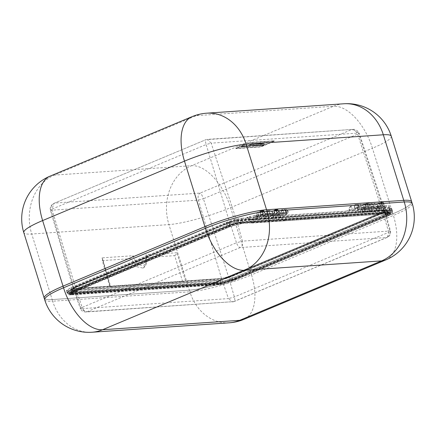 <?xml version="1.0" encoding="UTF-8"?>
<svg xmlns="http://www.w3.org/2000/svg" width="436" height="436" viewBox="0 0 436 436"><rect width="100%" height="100%" fill="white"/><g stroke="black" fill="none" stroke-linecap="round" stroke-linejoin="round"><path stroke-width="0.33" stroke-dasharray="2.18 1.64" d="M232.601 279.748L231.543 276.517C225.903 278.746 220.965 280.103 216.736 280.588L217.793 283.82C222.022 283.335 226.96 281.978 232.601 279.748L387.528 214.839L392.057 211.967L390.138 211.613L355.967 213.956L355.068 210.632L275.579 216.093L276.479 219.417L242.307 221.761L241.321 218.441C237.091 218.927 232.154 220.284 226.513 222.513L71.346 287.515L66.828 290.42L68.735 290.747L216.736 280.588M71.678 289.515L219.679 279.351C222.48 279.029 225.75 278.135 229.483 276.658L230.47 279.977C226.731 281.454 223.461 282.354 220.66 282.67L72.501 292.845L71.678 289.515L70.409 289.281L73.412 287.373L74.229 290.708L71.231 292.611L72.501 292.845M390.138 211.613L389.321 208.277L391.239 208.637L386.71 211.509L387.528 214.839M386.378 209.514L387.599 212.735L388.863 212.948L385.865 214.872L384.645 211.651L387.637 209.727L386.378 209.514L238.378 219.673L239.435 222.905C236.634 223.227 233.364 224.126 229.625 225.603L228.573 222.371C232.306 220.894 235.576 219.995 238.378 219.673M68.735 290.747L69.956 293.968L68.049 293.641L72.572 290.736L227.499 225.832C233.14 223.603 238.078 222.246 242.307 221.761M388.432 212.327L389.969 212.599L386.329 214.926L231.402 279.83C226.862 281.634 222.889 282.724 219.499 283.1L71.668 293.254L70.131 292.981L73.766 290.654L228.693 225.75C233.238 223.946 237.206 222.856 240.596 222.48L388.432 212.327A0.452 0.382 -93.9 0 0 388.819 212.632L388.819 212.632A0.452 0.382 -93.9 0 0 389.141 212.027L390.836 212.332L386.83 214.888L231.903 279.798C226.894 281.781 222.524 282.98 218.79 283.4L70.954 293.548L69.264 293.248L73.27 290.692L228.197 225.783C233.2 223.799 237.571 222.594 241.31 222.18L389.141 212.027M249.833 142.594L236.236 148.289L260.352 146.632L273.677 141.275L273.95 140.937L249.833 142.594L236.29 148.453L260.401 146.796L274.2 141.139L249.888 142.757M250.248 144.621L253.196 143.395L252.128 143.466L249.218 144.692L252.177 143.499L252.956 143.444L250.351 144.589M250.4 144.752L253.245 143.558L252.313 143.417M251.152 144.567L254.052 143.297L251.196 144.332L251.201 144.73L252.264 144.262M252.313 144.425L254.063 143.695L252.989 143.766L251.196 144.332L251.201 144.73M253.12 144.42L255.491 143.226L252.013 144.469L255.818 143.248L253.223 144.387M253.272 144.55L256.145 143.319L252.133 144.469M253.725 144.523L257.502 143.264L255.153 143.924L256.439 143.335L253.621 144.556M255.398 144.272L258.303 143.003L255.442 144.044L255.447 144.436L256.51 143.967M256.564 144.131L258.352 143.166L255.442 144.044L255.447 144.436M256.809 144.343L259.911 143.128L258.161 143.853L259.229 143.782L261.169 142.806L259.142 143.15L256.308 144.343L259.66 143.095L259.093 142.986L256.755 144.18M258.673 143.635L258.303 143.695L258.63 143.482M258.166 144.251L261.219 142.97L258.117 144.087M260.243 144.016L262.93 142.894L262.303 142.899L258.82 144.24L260.03 144.158L262.913 142.686L258.766 144.076L260.188 143.853M260.799 144L264.341 142.757L260.554 144.049L261.464 143.989L260.744 143.836L264.287 142.594L260.505 143.885L261.491 143.951L260.744 143.836M265.671 142.496L261.687 143.842L262.488 143.907L265.671 142.496M262.935 143.853L265.72 142.659L262.886 143.689M241.936 146.921L244.754 145.842L242.236 146.769L243.25 146.196L241.413 146.823L243.021 145.995L240.917 147.025L244.683 145.711L242.182 146.605L243.195 146.033L241.364 146.66L242.972 145.831L240.89 146.828L242.798 146.202L241.887 146.758M243.947 146.785L246.743 145.738L244.242 146.632L245.255 146.06L243.424 146.687L245.032 145.853L242.95 146.85L244.858 146.229L243.795 146.801L246.711 145.542L244.193 146.463L245.206 145.897L243.375 146.523L244.978 145.689L242.901 146.687L244.809 146.065L243.898 146.621M245.959 146.649L248.754 145.602L245.43 146.55L247.038 145.717L244.961 146.714L246.863 146.093L245.806 146.66L248.716 145.401L246.198 146.327L247.217 145.76L245.381 146.382L246.989 145.553L244.907 146.55L246.814 145.929L245.904 146.48M246.967 146.441L250.449 145.286L246.967 146.441M249.474 145.553L247.021 146.605L250.482 145.482L248.406 146.049L249.425 145.39M248.749 146.322L251.234 145.428L250.242 145.493L248.743 146.12L248.803 146.485L249.735 146.055M249.79 146.218L251.289 145.591L250.297 145.657L248.743 146.12L248.803 146.485M250.384 146.207L252.662 145.134L249.566 146.229L250.956 145.782L250.384 146.207M249.763 146.387L252.711 145.297L249.714 146.224M254.21 145.27L253.812 145.052M252.117 146.087L253.278 145.978L255.234 144.954L252.117 146.087M255.136 145.161L252.166 146.251L253.354 146.131L255.082 144.997M254.401 145.929L256.679 144.856L253.583 145.956L254.973 145.51L254.401 145.929M253.779 146.109L256.728 145.019L253.73 145.946M255.621 146.016L258.243 144.916L255.572 145.853L258.156 144.79L256.842 145.041L255.343 145.668L255.267 146.038L255.572 145.853M255.987 145.82L257.147 145.711L259.104 144.692L255.987 145.82M259.006 144.894L256.036 145.984L257.224 145.864L258.951 144.73M260.586 144.698L257.932 145.689L260.755 144.654M260.81 144.817L260.406 144.599M259.06 145.706L262.112 144.648L258.793 145.766L259.671 145.7L259.011 145.542L262.063 144.485L258.744 145.602L259.703 145.662L259.011 145.542M261.12 145.471L263.399 144.398L260.303 145.493L261.693 145.046L261.12 145.471M260.505 145.646L263.448 144.561L260.45 145.482M262.069 145.406L265.023 144.316L262.14 145.324L264.194 144.338L262.063 145.21L262.118 145.57L263.055 145.139M263.104 145.302L265.072 144.48L262.33 145.482L264.08 144.55L262.063 145.21L262.118 145.57M267.154 142.267L266.309 142.681L267.154 142.267M266.445 142.316L266.309 142.681L266.445 142.316M229.723 222.415L236.486 242.765L242.416 241.135C243.043 244.155 242.312 246.296 240.231 247.561C238.786 247.239 237.538 245.642 236.486 242.765L82.142 307.424L75.379 287.079L229.614 222.458A5.21 0.785 -17.3 0 1 236.552 220.556L383.898 210.435A5.21 0.785 162.7 0 1 384.792 210.593A5.21 0.785 162.7 0 1 382.677 211.951L228.442 276.566L382.786 211.901A5.21 0.785 -17.3 0 0 383.124 211.76L384.018 211.694L306.443 244.198L228.867 276.697L227.963 276.762A5.21 0.785 162.7 0 0 228.442 276.566A5.21 0.785 162.7 0 1 221.504 278.473L74.158 288.588A5.21 0.785 -17.3 0 1 73.264 288.43A5.21 0.785 -17.3 0 1 75.379 287.079L229.723 222.415A5.21 0.785 162.7 0 1 230.083 222.267L229.189 222.327L74.038 287.329L74.943 287.27A5.21 0.785 -17.3 0 1 75.379 287.079L51.917 209.149L50.374 210.108L51.028 210.245L74.158 288.588A5.21 0.785 -17.3 0 1 73.864 288.599L73.014 288.959L221.003 278.795L221.853 278.44A5.21 0.785 162.7 0 0 227.963 276.762L221.853 278.44A5.21 0.785 162.7 0 1 221.504 278.473L185.551 280.942L182.657 281.711L109.741 286.719L102.302 260.608L102.792 259.115L102.062 257.861L133.154 255.725L131.056 258.635L102.302 260.608M236.552 220.556L211.171 143.155L358.517 133.04L352.964 129.383L207.122 139.4L211.171 143.155L206.152 144.534L229.614 222.458M387.599 212.735L239.435 222.905M228.573 222.371L73.412 287.373M74.229 290.708L229.625 225.603M389.321 208.277L355.068 210.632L355.967 213.956L276.479 219.417L275.579 216.093L241.321 218.441M73.248 288.376L73.264 288.43A5.21 0.785 -17.3 0 1 73.264 288.43A5.21 0.785 -17.3 0 1 74.943 287.27L73.248 288.376L73.864 288.599A5.21 0.785 -17.3 0 1 73.264 288.436L50.374 210.108C49.927 208.288 50.423 206.528 51.857 204.816L54.086 203.285L205.874 139.694L54.086 203.285L51.917 209.149L206.152 144.534C205.274 141.308 205.269 139.694 206.13 139.684L205.874 139.694M109.741 286.719C110.63 286.305 110.749 286.103 110.106 286.125L110.51 286.196L102.792 259.115M384.645 211.651L229.483 276.658M102.062 257.861L110.112 286.12L74.158 288.588L81.096 308.721L228.442 298.6L221.504 278.473L198.38 200.129C197.644 196.723 198.227 194.374 200.14 193.077C201.165 193.584 202.25 195.475 203.399 198.751L198.38 200.129L51.028 210.245C50.429 206.849 51.71 204.451 54.876 203.051L200.14 193.077L351.394 129.71C354.185 129.454 356.261 130.931 357.634 134.135L382.677 211.951M133.154 255.725C137.127 269.203 149.815 268.374 145.831 254.853L146.534 256.112L145.94 257.616L145.842 264.249L143.193 268.107L136.888 266.778L131.056 258.635M250.286 142.403L236.192 147.973L235.783 148.48L259.9 146.823L262.21 146.191L274.702 140.801L250.286 142.403L236.241 148.142L235.838 148.643L259.949 146.987L262.259 146.354L274.751 140.964L250.34 142.567M182.657 281.711L174.694 255.638L145.94 257.616M383.898 210.435L358.517 133.04L359.155 133.127C357.34 130.282 355.275 129.034 352.964 129.383L206.13 139.684M69.956 293.968L217.793 283.82M230.47 279.977L385.865 214.872M384.792 210.593L359.155 133.127L357.634 134.135L203.399 198.751L228.442 276.566L234.377 296.971C235.113 299.843 234.851 301.412 233.587 301.668L232.524 301.941L228.442 298.6L234.377 296.971L388.716 232.306L387.342 237.342L386.754 237.495C389.343 236.176 390.351 234.012 389.768 231.015L384.007 210.392A5.21 0.785 -17.3 0 1 384.301 210.381L385.048 210.07C386.776 210.168 386.432 210.713 384.018 211.694A0.578 0.305 67.3 0 1 384.498 212.201C386.792 211.471 387.724 210.997 387.299 210.779L386.28 210.741L385.38 210.005C386.721 210.13 387.402 210.414 387.413 210.855L387.964 212.408L386.781 212.207L386.28 210.741L375.233 211.504L375.734 212.964L386.781 212.207L388.917 213.651L390.433 213.94L386.852 216.207L231.701 281.209L230.012 279.204C226.518 280.588 223.461 281.427 220.845 281.727L220.425 280.228L229.347 277.203A0.578 0.305 67.3 0 0 228.867 276.697M231.543 276.517L386.71 211.509M174.694 255.638C175.817 254.978 176.564 254.003 176.929 252.722L145.831 254.853M252.362 143.58L249.272 144.856L253.005 143.608L250.166 144.638M251.359 144.48L253.845 143.384L251.332 144.327L251.409 144.643L252.112 144.272M252.161 144.436L253.894 143.548L251.256 144.654L251.332 144.327L251.409 144.643M252.182 144.632L255.545 143.433L253.038 144.436M255.66 144.349L258.297 143.242L255.578 144.033L258.248 143.079L255.605 144.185M258.412 143.46L259.164 143.253M259.218 143.417L258.025 143.488M258.074 143.651L258.461 143.624M257.872 143.738L256.548 144.289L258.21 143.869L258.286 143.542L257.818 143.575L256.499 144.125L258.335 143.706L257.818 143.575M258.374 144.163L261.017 143.057L258.325 144M259.382 143.929L262.167 142.812L259.992 143.885M260.047 144.049L262.69 142.943L262.167 142.812M262.216 142.975L259.431 144.093M248.961 146.229L251.016 145.319L248.912 146.104L249.011 146.392L249.605 146.06M249.659 146.224L251.071 145.482L248.874 146.403L248.912 146.104L249.011 146.392M251.349 145.684L251.992 145.51M252.041 145.673L252.499 145.384L250.934 145.711M250.983 145.875L251.398 145.847M253.861 145.215L251.011 146.262L253.97 145.15M253.321 145.673L254.804 145.139L253.823 145.635M253.877 145.798L254.804 145.139M254.853 145.302L253.37 145.837M256.101 145.139L255 145.597L256.428 145.243L256.046 144.975L254.951 145.433L256.515 145.112L256.046 144.975M257.185 145.406L258.673 144.872L257.692 145.368M257.741 145.531L258.673 144.872M258.722 145.035L257.24 145.57M260.461 144.763L257.605 145.809L258.962 145.591L260.565 144.698M262.085 144.943L262.728 144.774M262.783 144.937L263.235 144.648L261.671 144.975M261.72 145.139L262.14 145.106M266.325 142.485L267.323 142.256L266.325 142.485M266.538 209.765A46.309 6.96 162.7 0 0 204.915 226.698L63.046 286.136A46.309 6.96 162.7 0 0 44.21 298.164A46.309 6.96 162.7 0 0 52.167 299.581L189.355 290.163A46.309 6.96 162.7 0 0 251 273.23L392.869 213.793A46.309 6.96 162.7 0 0 411.698 201.764A46.309 6.96 -17.3 0 1 392.869 213.793L251 273.225A46.309 6.96 -17.3 0 1 189.355 290.163L52.146 299.587A46.309 6.96 -17.3 0 1 44.194 298.164L44.15 297.973M265.764 215.204L266.75 218.888L264.429 219.052L265.339 218.834L264.276 219.057L263.469 215.362L265.764 215.204L263.464 216.169L260.134 216.398L262.434 215.433A1.112 0.932 -93.9 0 0 264.178 214.703L266.478 213.738L269.808 213.509L267.508 214.474L265.213 214.632L266.298 218.207L268.772 218.038L267.508 214.474M264.178 214.703L265.213 214.632L264.363 216.109L263.469 215.362L262.434 215.433M277.574 215.199C277.966 216.714 279.062 217.619 280.866 217.918L279.874 214.234L277.574 215.199L274.244 215.428L276.544 214.463A1.112 0.932 -93.9 0 0 278.288 213.733L279.334 213.662L278.484 215.144L277.585 214.392L276.544 214.463M279.874 214.234L277.585 214.392L278.544 218.076L276.386 217.918L275.367 217.259L274.244 215.428M273.536 213.253C274.173 215.493 273.508 217.21 271.552 218.403L270.636 218.621L272.108 218.523L271.148 214.834L272.822 214.719L270.522 215.684L267.192 215.913L269.486 214.948A1.112 0.932 -93.9 0 0 271.236 214.218L273.536 213.253L276.865 213.024L274.566 213.989L271.236 214.218M270.44 215.695L272.048 215.586L271.148 214.834L269.486 214.948M388.808 207.274L389.005 205.356C390.275 210.212 390.209 210.85 388.808 207.274L378.546 208.266L380.841 207.302L381.832 210.986C380.268 210.904 379.173 209.999 378.546 208.266M382.59 206.571L384.884 205.607C385.359 207.405 385.015 208.915 383.854 210.136L382.59 206.571L386.552 206.299L384.803 207.029L380.841 207.302M384.884 205.607L389.005 205.356L389.364 210.468L387.8 207.629M371.488 208.751L374.818 208.522L377.118 207.558L373.788 207.787L374.775 211.471C372.971 211.171 371.875 210.266 371.488 208.751L373.788 207.787M374.775 211.471L379.178 211.013L377.254 211.297L376.072 207.629L377.08 208.37L377.827 206.898L378.862 206.828A1.112 0.932 86.1 0 1 377.118 207.558M364.431 209.236L367.761 209.008L370.06 208.043L366.731 208.272L367.717 211.951C365.913 211.656 364.818 210.752 364.431 209.236L366.731 208.272M370.774 206.577C371.27 208.375 370.927 209.885 369.744 211.106L368.475 207.541L370.774 206.577L374.104 206.348C374.742 208.588 374.083 210.305 372.121 211.498L369.575 211.825L368.393 208.157L369.401 208.899L370.148 207.427L371.804 207.313A1.112 0.932 86.1 0 1 370.06 208.043M357.373 209.721L360.703 209.493L363.003 208.528L359.673 208.757L360.665 212.436C358.861 212.141 357.765 211.231 357.373 209.721L359.673 208.757M363.717 207.062C364.213 208.86 363.869 210.37 362.687 211.591L361.417 208.026L363.717 207.062L367.047 206.833C367.684 209.073 367.025 210.79 365.068 211.983L363.139 212.267L361.956 208.599L362.965 209.34L363.706 207.868L364.747 207.798A1.112 0.932 86.1 0 1 363.003 208.528M262.75 213.994C263.224 215.793 262.875 217.302 261.72 218.523L260.45 214.959L262.75 213.994L258.461 214.321L247.054 217.27C248.155 219.254 249.975 220.12 252.515 219.864M260.45 214.959L258.777 215.073L259.861 218.649L261.72 218.523M256.488 215.231L258.777 215.073L257.927 216.55L257.033 215.804L254.744 215.962L256.488 215.231L255.741 216.703L254.744 215.962M258.706 215.689L259.692 219.368L257.84 219.499L257.033 215.804L258.706 215.689L256.406 216.654L247.147 217.286L252.515 219.869L256.897 218.305L258.733 214.272M368.475 207.541L370.148 207.427L371.597 210.975L370.66 211.602L367.717 211.951M374.104 206.348L371.804 207.313M378.339 211.073L379.276 210.452L376.797 210.621L375.532 207.056L377.832 206.092L381.162 205.863L378.862 206.828M375.532 207.056L377.827 206.898L379.276 210.452M278.288 213.733L280.588 212.768L283.918 212.539L281.623 213.504L279.334 213.662L280.413 217.237L279.503 214.245M361.417 208.026L363.706 207.868L365.161 211.422L364.224 212.043L360.665 212.436M367.047 206.833L364.747 207.798M384.803 207.029L385.702 207.781L383.517 207.928L384.263 206.457L385.713 210.01L383.854 210.136M385.713 210.01L383.685 210.855L382.65 207.601L383.685 210.855L389.364 210.474L389.942 209.961L389.005 205.351M383.685 210.855L381.832 210.986M383.517 207.928L382.519 207.187L382.65 207.601M385.702 207.781L386.552 206.299M378.263 211.231L375.941 210.354L374.818 208.522M379.178 211.013C381.14 209.82 381.8 208.103 381.162 205.863M377.832 206.092C378.328 207.89 377.985 209.4 376.797 210.621M371.205 211.716L368.883 210.839L367.761 209.008M369.744 211.106L371.597 210.975M265.339 218.834L266.298 218.207M269.808 213.509C270.304 215.308 269.96 216.817 268.778 218.038M263.464 216.169C263.851 217.684 264.946 218.589 266.75 218.888M263.578 219.106L261.257 218.229L260.134 216.398M264.494 218.888C266.445 217.706 267.105 215.989 266.478 213.738M272.048 215.586L272.892 214.103L273.977 217.678L271.955 218.529L273.808 218.403L272.822 214.719M276.865 213.024C277.361 214.823 277.018 216.332 275.83 217.553L274.566 213.989M270.522 215.684C270.909 217.199 272.004 218.104 273.808 218.403M270.636 218.621L268.309 217.744L267.192 215.913M275.83 217.553L273.982 217.678L273.067 214.686M364.153 212.201L361.826 211.324L360.703 209.493M362.687 211.591L365.161 211.422M280.866 217.918L278.391 218.087L280.413 217.237L282.888 217.068L281.623 213.504M283.918 212.539C284.414 214.338 284.07 215.847 282.888 217.068M280.588 212.768C281.225 215.008 280.566 216.725 278.609 217.924L277.694 218.142M256.406 216.654C257.033 218.387 258.128 219.292 259.692 219.368M259.861 218.649L257.992 219.493L252.482 219.869M258.461 214.321C260.03 218.512 248.771 221.243 247.784 216.959M286.359 211.209L285.417 210.179L285.787 211.247L286.468 211.542L286.365 211.209L286.725 214.299L287.182 213.733L280.076 214.223L278.827 210.637L280.888 210.501L278.827 210.637C277.585 212.207 277.236 213.722 277.776 215.182L280.076 214.223M281.82 213.487L284.119 212.528C283.52 210.779 282.414 209.874 280.806 209.809L281.82 213.487L285.994 213.199L284.833 209.536L282.806 210.365L285.411 210.179L285.787 211.247L286.354 211.209M287.182 213.733L286.468 211.542M282.806 210.365L282.108 210.408L282.795 210.365L284.239 213.934M288.365 212.261C287.744 210.326 287.052 209.384 286.299 209.444L283.776 209.602L287.226 212.316L288.354 212.283C287.787 210.621 287.253 209.82 286.757 209.869L287.706 213.084L288.261 212.245M287.706 213.084L285.983 213.204L284.981 212.446L284.228 213.94M282.419 210.773L281.732 210.822A4.049 3.384 86.1 0 1 282.108 210.408A4.049 3.384 -93.9 0 0 281.732 210.822L282.484 210.768A4.049 3.384 86.1 0 1 282.86 210.359M288.267 212.245C287.689 210.512 287.024 209.574 286.272 209.433L286.256 209.444M277.776 215.182L285.727 214.637C285.22 212.566 285.117 211.079 285.411 210.185M285.727 214.637L286.725 214.299M286.239 209.449L286.73 209.874M284.119 212.528L287.226 212.316M280.882 214.97L281.193 211.389L283.776 209.602L282.735 209.672L283.667 213.226L282.795 212.599L281.912 213.962L280.888 210.501L282.866 209.667L280.806 209.809M277.034 213.771L276.206 210.125L275.797 210.152L276.615 210.207L278.353 211.253L278.757 212.125L276.991 212.25L276.201 211.4L275.841 209.651L274.582 210.179L276.397 211.269L276.974 212.223L278.746 212.098L277.836 209.46L275.841 209.651L277.868 209.465L273.775 210.294C275.356 210.354 276.451 211.264 277.062 213.013L280.392 212.784L279.122 210.817L277.334 210.07L276.201 210.223L274.32 211.94L273.901 213.199L274.048 215.439L270.718 215.667C270.184 214.218 270.527 212.708 271.748 211.138L274.244 210.953L276.942 210.07M273.988 210.277L275.923 209.471L273.939 210.277L276.544 210.043L277.797 209.514L278.359 211.133L276.544 210.043M278.359 211.133L278.746 212.098L278.321 211.242L275.797 210.152M276.201 211.4L274.462 210.354M274.244 210.953L275.307 214.55L276.157 213.068L277.045 213.771M270.718 215.667L273.018 214.703L271.77 211.128L274.217 210.959M273.018 214.703L276.348 214.479L277.143 213.002L278.092 213.744L274.762 213.972L277.062 213.013M280.392 212.784L278.092 213.744M276.348 214.479L274.048 215.439M276.206 210.125L273.748 210.294L274.762 213.972M261.954 210.55L262.864 213.193L264.636 213.068L263.753 210.435L261.954 210.55M261.682 211.122L262.499 211.177L261.638 211.122L263.753 210.435L264.636 213.068L264.243 212.103L262.428 211.013L259.633 211.264C261.235 211.313 262.336 212.223 262.946 213.978L266.276 213.754L265.006 211.787L263.224 211.04L262.091 211.193L260.205 212.91L259.791 214.169L259.932 216.409L256.602 216.638C256.068 215.171 256.417 213.656 257.654 212.092L260.134 211.923L261.191 215.52L258.902 215.673L257.654 212.092L260.134 211.923L262.112 211.095L259.829 211.247L261.769 210.452L263.578 210.321L261.753 210.452L259.889 211.237M262.091 212.37L261.725 210.621L260.466 211.149L262.281 212.234L262.875 213.215L260.352 211.324M264.581 212.833L262.488 211.177L264.243 212.223L264.647 213.095L262.875 213.215M262.428 211.013L263.687 210.484L264.243 212.103M262.08 211.095L262.908 214.79L262.08 211.095L259.633 211.264L260.652 214.943L262.946 213.978M262.232 215.444A1.112 0.932 86.1 0 1 263.982 214.714L262.941 214.785L262.041 214.038L261.191 215.52L262.232 215.444L259.932 216.409M262.832 211.04L261.976 211.1L262.952 214.779M266.276 213.754L263.982 214.714M256.602 216.638L258.902 215.673M262.935 214.785L260.652 214.943M266.69 210.779L268.565 210.648L269.394 214.343L268.494 213.591L267.65 215.073L266.587 211.482L264.712 211.607L265.96 215.188L269.29 214.959A1.112 0.932 86.1 0 1 271.034 214.229L267.704 214.458L270.004 213.498C269.388 211.749 268.293 210.839 266.718 210.779L267.704 214.458M266.587 211.482L268.429 210.659M270.004 213.498L273.334 213.269L272.064 211.302L270.282 210.555L269.143 210.708L267.263 212.425L266.843 213.684L266.99 215.924L263.66 216.152C263.126 214.697 263.469 213.188 264.696 211.624L266.554 211.482M263.66 216.152L265.96 215.188M273.334 213.269L271.034 214.229M269.29 214.959L266.99 215.924M228.72 227.063L228.846 226.644L228.72 227.063L227.031 225.063L226.191 222.534L147.542 255.485L148.082 257.12L71.58 289.172L66.85 292.207L68.844 292.556L216.834 282.392C221.265 281.885 226.437 280.468 232.344 278.135L231.816 276.495L386.966 211.493L391.692 208.479L389.697 208.119L241.778 218.251L242.498 220.818L241.653 223.51C237.958 223.935 233.647 225.118 228.72 227.063L73.57 292.065L69.613 294.573L71.286 294.889L72.005 294.583L70.501 294.333L74.076 292.033L74.469 289.886L71.668 291.673L72.85 291.886L72.436 290.392L71.182 289.891L71.967 288.866L73.886 287.88A0.578 0.305 -112.7 0 1 73.984 287.34A0.578 0.305 -112.7 0 1 73.995 287.34A0.578 0.305 -112.7 0 1 74.038 287.329M226.191 222.534C232.126 220.191 237.326 218.763 241.778 218.251M147.542 255.485L71.09 287.531L66.365 290.55L68.359 290.905L216.349 280.746C220.769 280.239 225.924 278.822 231.816 276.495M380.644 207.313L378.344 208.277C377.805 206.811 378.154 205.296 379.396 203.732L376.922 203.901L378.9 203.072L380.099 206.74L382.388 206.582L384.688 205.623L381.358 205.852L380.088 203.885L378.301 203.138L377.167 203.29L375.282 205.007L374.867 206.266L375.015 208.506L377.314 207.541L380.644 207.313L379.396 203.732M373.587 207.798L372.339 204.217L370.469 204.342L372.448 203.514L373.647 207.182L375.331 207.067L377.631 206.108L374.301 206.337L372.001 207.296L373.647 207.182L372.644 206.441L371.903 207.918L373.587 207.798L371.287 208.762C370.753 207.296 371.096 205.787 372.322 204.233L372.322 204.233M370.469 204.342L371.903 207.918L370.257 208.026L367.957 208.991L378.344 208.277L379.969 208.326L378.726 208.849L346.298 211.073L352.364 209.258L355.307 209.057M366.529 208.283L364.229 209.247C363.695 207.781 364.044 206.266 365.281 204.702L362.807 204.871L365.215 204.01L367.477 205.133L368.262 205.983L370.033 205.857L369.63 204.985L367.259 203.874C368.856 203.923 369.962 204.827 370.573 206.588L368.273 207.552L366.017 207.71L364.818 204.043L363.052 204.261L361.172 205.972L360.752 207.236L360.899 209.476L363.199 208.512L366.529 208.283L365.286 204.707L362.807 204.871L364.24 208.441L364.987 206.969L366.017 207.71L364.785 204.043L365.984 207.71L364.943 207.781L367.243 206.817L370.573 206.588M359.471 208.768L357.177 209.732C356.637 208.272 356.986 206.751 358.223 205.187L356.168 205.329L358.223 205.187L359.471 208.768L355.296 209.062M379.058 206.811A1.112 0.932 -93.9 0 0 378.11 206.065L379.097 205.999L380.105 206.74L379.058 206.811L381.358 205.852M357.596 208.899L356.168 205.329L358.147 204.5L359.346 208.168L355.335 208.441L359.368 207.362L363.515 207.073L361.221 208.037L359.346 208.168L358.343 207.411L357.585 208.904M360.409 207.291L356.959 204.577L354.375 206.364L354.065 209.945L349.22 210.277C348.784 208.495 349.563 206.953 351.552 205.656L354.245 205.46L355.269 208.92L356.158 207.558L358.343 207.411M352.364 209.258L351.323 206.446L351.574 205.656L354.245 205.46L356.959 204.577M355.335 208.441L354.517 205.22L354.773 204.746L356.223 204.631L357.024 208.185L356.158 207.558M359.368 207.362C358.708 205.645 357.188 204.767 354.811 204.735M354.212 205.476L352.141 205.623M374.301 206.332L373.031 204.37L370.851 203.623L374.317 203.389L375.331 207.067M377.631 206.108C376.998 204.364 375.892 203.459 374.317 203.389M370.851 203.623L369.036 204.424L368.229 205.487L367.81 206.751L367.957 208.991L367.504 209.182L354.065 209.945M364.943 207.781A1.112 0.932 -93.9 0 0 363.199 208.512M372.001 207.296A1.112 0.932 -93.9 0 0 370.257 208.026M378.11 206.065A1.112 0.932 -93.9 0 0 377.314 207.541M379.097 205.999L378.361 207.503L376.922 203.901M359.013 207.432C358.381 205.852 356.888 205.111 354.539 205.214M351.329 205.776L351.323 206.446M351.302 205.863L351.28 206.435C349.939 207.52 349.438 208.697 349.77 209.972L349.127 210.261C349.062 208.364 348.359 208.337 351.421 205.699M356.964 204.577L360.201 204.359L361.221 208.037M363.515 207.073C362.921 205.323 361.815 204.419 360.201 204.359M367.243 206.817L365.973 204.855L363.798 204.108M364.818 204.043L367.259 203.874L368.273 207.552M372.339 204.217L370.502 204.348M377.908 203.138L379.849 203.121L382.377 205.013L384.143 204.887L383.74 204.015L381.375 202.904C382.972 202.953 384.078 203.863 384.688 205.623M378.933 203.072L381.375 202.904L382.388 206.582M365.215 204.01L367.815 203.775L369.63 204.865L370.022 205.83L368.251 205.956L367.668 205.002L365.853 203.912L365.259 204.01L367.03 203.885L368.927 203.094L367.156 203.214L365.259 204.01M376.955 203.901L379.396 203.737M379.325 203.045L381.931 202.805L383.74 203.895L384.132 204.865L382.361 204.985L381.783 204.032L379.969 202.942L379.375 203.04L381.146 202.914L383.081 202.113L381.271 202.244L379.325 203.045M252.7 222.758L388.917 213.651L377.87 214.414L375.734 212.964L343.383 215.188L342.805 213.727L281.765 217.918L282.266 219.379L284.403 220.829L241.653 223.51L238.181 224.24L229.243 227.02L71.291 293.461L71.668 291.673L71.182 289.891M236.405 221.139L229.036 222.878L238.29 220.905L237.053 220.229L229.189 222.327A0.578 0.305 -112.7 0 0 229.145 222.338A0.578 0.305 -112.7 0 1 229.145 222.338L73.995 287.34C72.093 287.983 71.15 288.801 71.177 289.798L71.967 288.866M228.846 226.644L229.227 227.031L229.619 224.883L74.469 289.886L73.886 287.88L229.036 222.878A0.578 0.305 -112.7 0 1 229.14 222.338L237.244 220.175L230.083 222.267M251.975 223.058L249.839 221.608L249.338 220.147L248.362 219.412L237.244 220.175M226.704 278.244L220.425 280.228L72.436 290.392L71.177 289.798M233.587 301.668L386.754 237.495L240.231 247.561L87.064 311.729L233.963 301.598L85.772 312.018C84.426 311.8 82.279 312.29 80.328 308.579L82.142 307.424C83.303 310.29 84.944 311.724 87.064 311.729L85.772 312.018L81.096 308.721L80.328 308.579L73.264 288.436M382.786 211.901L388.716 232.306L390.531 231.145L389.768 231.015L242.416 241.135L236.661 220.507A5.21 0.785 162.7 0 0 236.312 220.54M72.436 290.392L73.014 288.959M387.495 213.133L392.237 210.114L390.231 209.749L390.487 210.653L389.642 213.351L391.305 213.635L387.359 216.174L387.757 214.027L387.495 213.133L232.344 278.135L232.606 279.029L232.208 281.171L222.311 284.256L71.095 294.91C67.809 294.856 68.381 294.654 67.155 293.09L69.15 293.439L68.844 292.556M222.311 284.256L219.085 284.752L72.005 294.583L72.85 291.886L220.845 281.727L220 284.425C223.341 284.038 227.243 282.969 231.701 281.209L231.832 280.789L231.701 281.209L231.832 280.789L309.407 248.286M236.661 220.507L384.007 210.392M343.306 215.188L345.258 216.665L284.212 220.856L388.917 213.651M390.231 209.749L316.231 214.828L315.768 213.171M365.733 204.086L367.194 203.203L367.477 205.133M368.262 205.983L367.341 203.318L368.965 203.083L367.194 203.203L365.221 204.01M379.849 203.121L381.456 202.348L383.222 202.222L384.143 204.887M382.377 205.013L381.309 202.233L383.255 202.228L384.132 204.865M369.63 204.865L369.074 203.247L367.886 203.939L367.068 203.885M367.815 203.775L369.968 205.596M383.74 203.895L383.184 202.282L382.001 202.969L381.184 202.914M381.587 204.162L381.255 202.25L379.385 203.029M381.931 202.805L384.083 204.626M233.963 301.598L387.342 237.342C387.942 236.906 391.147 235.614 390.531 231.145L384.923 210.621L383.124 211.76M387.299 210.779C387.735 210.997 386.797 211.471 384.498 212.201L385.162 214.207L230.012 279.204L229.347 277.203L384.498 212.201M216.834 282.392L217.139 283.275C221.559 282.773 226.715 281.356 232.606 279.029L387.757 214.027L392.482 211.019C393.108 212.942 391.403 214.659 387.359 216.174L232.208 281.171L387.359 216.174L386.983 215.787L386.852 216.207L385.162 214.207L387.964 212.408L389.288 213.673L388.727 213.678M384.301 210.381L384.923 210.621M220.425 280.228L221.003 278.795M351.552 205.678L351.269 206.446L351.558 205.678M148.082 257.12L71.602 289.172L66.877 292.191L68.872 292.545L216.861 282.381L216.349 280.746M391.692 208.479L392.204 210.114L387.479 213.133L232.328 278.135C226.437 280.462 221.281 281.879 216.861 282.381M392.204 210.114L390.209 209.76L316.204 214.839L315.691 213.204M148.104 257.12L147.591 255.48M220.66 282.67L219.679 279.351M72.572 290.736L71.346 287.515M226.513 222.513L227.499 225.832M240.596 222.48A0.452 0.382 -93.9 0 0 240.983 222.78L240.983 222.78A0.452 0.382 -93.9 0 0 241.31 222.18M228.693 225.75L228.622 226.186L228.197 225.783M73.766 290.654L73.695 291.09L73.27 290.692M245.255 218.174L246.155 221.499M185.551 280.942L176.929 252.722M71.668 293.254A0.452 0.382 86.1 0 1 71.341 293.853L71.341 293.853A0.452 0.382 86.1 0 1 70.954 293.548M219.499 283.1A0.452 0.382 86.1 0 1 219.177 283.705L219.177 283.705A0.452 0.382 86.1 0 1 218.79 283.4M386.329 214.926L386.754 215.324L386.83 214.888M231.402 279.83L231.827 280.234L231.903 279.798M385.391 208.55L386.291 211.874M230.579 207.661L372.448 148.224L393.376 215.428L251.512 274.865L230.579 207.661A46.309 6.96 -17.3 0 1 168.934 224.595L189.867 291.804L52.658 301.222L31.741 234.018L168.934 224.595A46.309 38.695 86.1 0 1 191.578 165.696L54.391 175.114L196.26 115.676L333.447 106.259L191.578 165.696A46.309 24.471 67.3 0 1 230.579 207.661M384.427 206.86L385.707 210.01M50.113 176.117A46.309 24.471 -112.7 0 1 54.391 175.114A46.309 38.695 86.1 0 0 31.741 234.018A46.309 6.96 -17.3 0 1 23.789 232.595M206.702 113.191A46.309 38.695 86.1 0 0 196.26 115.676A46.309 24.471 67.3 0 0 191.976 116.679M391.277 136.196A46.309 6.96 -17.3 0 1 372.448 148.224A46.309 24.471 -112.7 0 0 333.447 106.259A46.309 38.695 86.1 0 1 343.89 103.768M276.991 212.25L275.923 209.471L277.868 209.465L278.691 211.863M285.253 215.264L286.501 214.746L254.074 216.97L252.826 217.493M71.58 289.172L71.88 290.065L227.031 225.063C232.922 222.736 238.078 221.319 242.498 220.818L253.545 220.055L252.7 222.752L252.319 222.48L241.272 223.237C237.685 223.641 233.527 224.78 228.802 226.655L73.651 291.657C70.332 293.232 68.981 294.202 69.613 294.573M241.653 223.51L241.272 223.237M229.036 222.878L229.619 224.883C233.113 223.505 236.17 222.665 238.792 222.365L238.29 220.905L281.76 217.918L280.528 217.248L237.053 220.229M240.928 223.815L238.792 222.365L343.312 215.188M66.85 292.207L67.155 293.09L71.88 290.065L73.57 292.065L73.695 291.646L74.071 292.033L229.243 227.02M73.57 292.065L73.695 291.646L151.27 259.148M252.319 222.48L284.741 220.251L285.122 220.529L285.967 217.831L253.545 220.055M70.501 294.333L72.005 294.583M71.286 294.889L69.15 293.439L217.139 283.275L219.275 284.724M285.122 220.529L284.403 220.829M248.362 219.412L385.048 210.07M284.741 220.251L345.786 216.06L346.168 216.338L347.012 213.64L285.967 217.831M347.012 213.64L390.487 210.653L392.482 211.019L392.237 210.114M386.983 215.787L386.852 216.207L386.983 215.787M389.642 213.351L391.305 213.635M377.87 214.414L378.595 214.109L378.214 213.831L389.261 213.073M232.186 281.182L231.832 280.789M379.44 211.411L378.595 214.109M280.789 217.183L341.835 212.991L342.805 213.727L375.233 211.504L374.257 210.762L385.31 210.005M71.624 294.311L219.619 284.147L220 284.425M346.168 216.338L345.448 216.638M68.872 292.545L68.359 290.905M387.479 213.133L386.966 211.493M390.209 209.76L389.697 208.119M71.602 289.172L71.09 287.531M385.887 259.883A46.309 24.471 -112.7 0 0 393.376 215.428A46.309 6.96 162.7 0 0 412.211 203.405M44.706 299.805A46.309 6.96 162.7 0 0 52.658 301.222A46.309 38.695 86.1 0 0 92.089 332.232M229.298 322.809A46.309 38.695 -93.9 0 1 189.867 291.804A46.309 6.96 162.7 0 0 251.512 274.865A46.309 24.471 -112.7 0 1 244.024 319.321M392.057 211.967L391.239 208.637M388.863 212.948L387.637 209.727M68.049 293.641L66.828 290.42M71.231 292.611L70.409 289.281M70.131 292.981L73.695 291.09L228.622 226.186C233.364 224.306 237.484 223.172 240.983 222.78L389.969 212.599M143.193 268.102L145.253 266.276C147.068 262.494 147.488 259.104 146.512 256.112M390.836 212.332C391.288 212.926 389.926 213.923 386.754 215.324L231.827 280.234C227.02 282.141 222.801 283.302 219.177 283.705L71.341 293.853C69.88 293.897 69.188 293.695 69.264 293.248M378.067 208.304L377.08 208.37M371.009 208.79L369.401 208.899M264.363 216.109L263.382 216.18M363.951 209.275L362.965 209.34M277.492 215.21L278.484 215.144M255.741 216.703L257.927 216.55M284.981 212.446L282.795 212.599M277.143 212.997L276.157 213.068M263.033 213.967L262.041 214.038M270.086 213.482L268.494 213.591M269.889 210.555L268.429 210.653M363.995 207.035L364.987 206.969M371.052 206.55L372.644 206.441M240.737 223.837L238.181 224.24M284.212 220.856L251.785 223.085M219.085 284.752L71.095 294.91M390.433 213.94L386.939 215.798L231.789 280.8C225.281 283.362 222.322 283.782 219.619 284.147M345.258 216.665L377.68 214.436M345.786 216.06L378.214 213.836M374.257 210.768L341.835 212.991M66.365 290.55L66.877 292.191"/><path stroke-width="0.65" d="M412.211 203.405A46.309 6.96 162.7 0 0 404.259 201.982A46.309 38.695 86.1 0 1 381.609 260.886L244.4 270.304L102.531 329.741A46.309 38.695 86.1 0 1 92.089 332.232L229.298 322.809A46.309 46.309 0 0 0 244.024 319.321L385.887 259.883A46.309 46.309 0 0 0 412.211 203.405L391.277 136.196A46.309 6.96 -17.3 0 0 383.326 134.779L246.133 144.196A46.309 38.695 86.1 0 0 206.702 113.191L343.89 103.768A46.309 38.695 86.1 0 1 383.326 134.779L403.747 200.342A46.309 6.96 -17.3 0 1 411.698 201.764A46.309 6.96 162.7 0 0 403.747 200.342L266.554 209.765A46.309 6.96 162.7 0 0 266.538 209.765L267.045 211.405L404.259 201.982L403.747 200.342L266.538 209.765A46.309 6.96 -17.3 0 0 204.893 226.698L63.024 286.136L63.536 287.776L205.405 228.339L204.893 226.698M244.024 319.321A46.309 24.471 -112.7 0 1 239.74 320.318L102.531 329.741A46.309 24.471 -112.7 0 1 63.536 287.776A46.309 6.96 162.7 0 0 44.706 299.805L44.194 298.164A46.309 6.96 -17.3 0 1 63.024 286.136L42.624 220.567A46.309 24.471 -112.7 0 1 50.113 176.117L191.976 116.679A46.309 24.471 67.3 0 0 184.488 161.135L42.624 220.567A46.309 6.96 -17.3 0 0 23.789 232.595L44.15 297.973M204.909 226.693L184.488 161.135A46.309 6.96 -17.3 0 1 246.133 144.196L266.554 209.765M267.045 211.405A46.309 6.96 162.7 0 0 205.405 228.339A46.309 24.471 -112.7 0 0 244.4 270.304A46.309 38.695 -93.9 0 0 267.045 211.405M229.298 322.809A46.309 38.695 -93.9 0 0 239.74 320.318L381.609 260.886A46.309 24.471 -112.7 0 0 385.887 259.883M206.702 113.191A46.309 46.309 0 0 0 191.976 116.679M50.113 176.117A46.309 46.309 0 0 0 23.789 232.595M391.277 136.196A46.309 46.309 0 0 0 343.89 103.768M44.706 299.805A46.309 46.309 0 0 0 92.089 332.232"/></g></svg>
